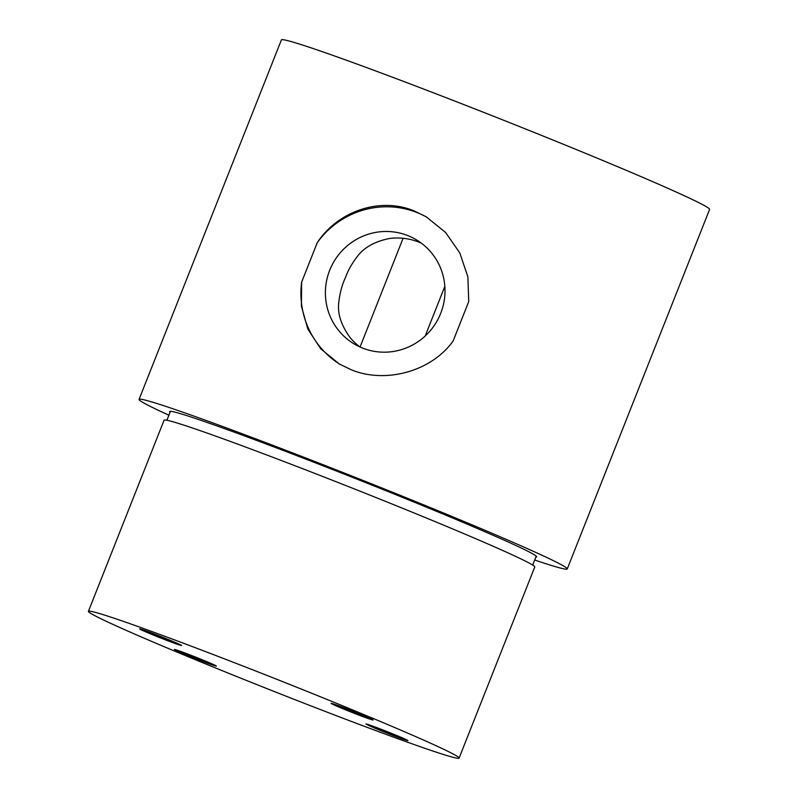 <?xml version="1.0" encoding="UTF-8"?>
<svg xmlns="http://www.w3.org/2000/svg" width="798" height="798" viewBox="0 0 798 798"><rect width="100%" height="100%" fill="white"/><g stroke="black" fill="none" stroke-linecap="round" stroke-linejoin="round"><path stroke-width="1.2" d="M168.897 415.189A230.263 7.102 21.6 0 1 139.061 399.409A230.263 7.102 21.6 0 1 314.851 461.513A230.263 7.102 21.6 0 1 567.248 568.944A230.263 7.102 21.6 0 1 534.7 560.016M535.867 557.054A197.365 6.085 -158.4 0 0 320.327 464.755A197.365 6.085 -158.4 0 0 170.074 412.217M317.275 242.642C337.933 211.191 379.928 196.667 414.072 210.891L426.212 216.807L445.593 232.477L459.818 252.966L467.877 276.876L468.735 301.564L453.114 341.025C431.219 371.738 385.145 383.858 351.19 369.743L339.18 363.908L320.686 348.766L307.878 329.115L301.385 306.123L301.644 282.103L317.275 242.642A85.466 83.85 -59.4 0 1 427.439 217.545M139.061 399.409L281.405 39.9A230.263 7.102 21.6 0 1 457.194 102.004A230.263 7.102 21.6 0 1 709.592 209.435L567.248 568.944M301.644 282.103A85.466 83.85 -59.4 0 0 340.457 364.646M407.509 235.47A60.648 59.511 120.6 0 1 416.077 239.629A60.648 59.511 120.6 0 1 438.71 317.863A60.648 59.511 120.6 0 1 362.881 348.197A60.648 59.511 120.6 0 1 354.312 344.028A60.648 59.511 120.6 0 1 331.669 265.804A60.648 59.511 120.6 0 1 407.509 235.47M359.998 346.99A60.648 59.511 120.6 0 1 350.222 337.714C341.424 325.694 337.564 314.282 338.661 303.479C339.709 293.385 342.043 284.607 345.664 277.135C347.918 270.562 351.808 263.679 357.314 256.477C364.107 247.43 374.841 241.435 389.514 238.492A60.648 59.511 120.6 0 1 418.521 241.984A60.648 59.511 120.6 0 1 421.404 243.191M456.127 755.656A199.34 6.145 -158.4 0 0 258.233 671.996A199.34 6.145 -158.4 0 0 88.408 611.338A199.34 6.145 -158.4 0 0 91.391 613.772A199.34 6.145 -158.4 0 0 289.275 697.442A199.34 6.145 -158.4 0 0 459.099 758.1A199.34 6.145 -158.4 0 0 456.127 755.656M406.421 740.255A22.563 0.698 -158.4 0 0 407.908 740.554A22.563 0.698 -158.4 0 0 383.17 730.05A22.563 0.698 -158.4 0 0 365.963 723.946A22.563 0.698 -158.4 0 0 367.25 724.744M371.589 719.656A22.563 0.698 -158.4 0 0 373.085 719.956A22.563 0.698 -158.4 0 0 348.347 709.442A22.563 0.698 -158.4 0 0 331.13 703.347A22.563 0.698 -158.4 0 0 332.427 704.145M180.079 645.153A22.563 0.698 -158.4 0 0 181.565 645.452A22.563 0.698 -158.4 0 0 156.827 634.949A22.563 0.698 -158.4 0 0 139.62 628.844A22.563 0.698 -158.4 0 0 140.907 629.642M214.901 665.751A22.563 0.698 -158.4 0 0 216.388 666.051A22.563 0.698 -158.4 0 0 191.66 655.547A22.563 0.698 -158.4 0 0 174.443 649.442A22.563 0.698 -158.4 0 0 175.73 650.25M88.408 611.338L164.079 420.207A199.34 6.145 21.6 0 1 333.903 480.865A199.34 6.145 21.6 0 1 531.797 564.535A199.34 6.145 21.6 0 1 534.77 566.969L459.099 758.1M383.269 730.19A21.845 0.678 21.6 0 1 406.88 740.105A21.845 0.678 21.6 0 1 390.531 734.489A21.845 0.678 21.6 0 1 366.92 724.564A21.845 0.678 21.6 0 1 383.269 730.19M396.436 735.956L376.457 728.175L396.436 735.956M386.222 732.434L386.352 731.756M348.437 709.582A21.845 0.678 21.6 0 1 372.058 719.507A21.845 0.678 21.6 0 1 355.709 713.881A21.845 0.678 21.6 0 1 332.088 703.956A21.845 0.678 21.6 0 1 348.437 709.582M361.614 715.347L341.634 707.577L361.614 715.347M351.389 711.836L351.529 711.148M156.927 635.078A21.845 0.678 21.6 0 1 180.538 645.003A21.845 0.678 21.6 0 1 164.189 639.378A21.845 0.678 21.6 0 1 140.578 629.462A21.845 0.678 21.6 0 1 156.927 635.078M170.094 640.854L150.114 633.073L170.094 640.854M159.879 637.333L160.009 636.654M191.749 655.687A21.845 0.678 21.6 0 1 215.37 665.612A21.845 0.678 21.6 0 1 199.021 659.986A21.845 0.678 21.6 0 1 175.4 650.061A21.845 0.678 21.6 0 1 191.749 655.687M204.916 661.452L184.937 653.682L204.916 661.452M194.702 657.941L194.832 657.253M444.835 286.382L425.174 336.038M403.1 238.283L360.058 347.01M536.236 556.126L532.695 565.084M170.443 411.299L166.892 420.247"/></g></svg>
